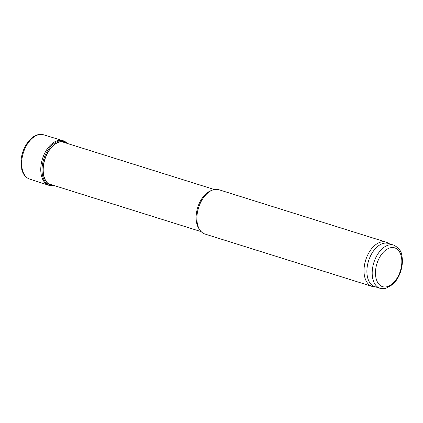 <?xml version="1.0" encoding="UTF-8"?>
<svg xmlns="http://www.w3.org/2000/svg" width="423" height="423" viewBox="0 0 423 423"><rect width="100%" height="100%" fill="white"/><g stroke="black" fill="none" stroke-linecap="round" stroke-linejoin="round"><path stroke-width="0.63" d="M375.687 286.931L373.98 286.789A23.223 14.017 -72.6 0 1 372.134 286.429L205.012 234.056A23.223 14.017 -72.6 0 1 199.868 229.996A23.223 14.017 -72.6 0 1 198.583 207.704A23.223 14.017 -72.6 0 1 212.362 190.128A23.223 14.017 -72.6 0 1 218.903 189.737L386.025 242.109A23.223 14.017 -72.6 0 1 387.748 242.865L389.229 243.722M372.134 286.429A23.223 14.017 -72.6 0 1 365.705 260.076A23.223 14.017 -72.6 0 1 386.025 242.109M380.113 288.322L374.81 286.657A22.641 13.663 -72.6 0 1 368.544 260.965A22.641 13.663 -72.6 0 1 388.356 243.447L393.654 245.107C398.709 247.645 401.443 251.156 401.85 255.651C402.828 260.505 402.474 265.665 400.782 271.132C399.026 276.6 396.346 281.036 392.75 284.441L385.644 288.465L380.113 288.322A22.641 13.663 -72.6 0 1 373.842 262.63A22.641 13.663 -72.6 0 1 393.654 245.107M199.868 229.996L198.942 228.61A22.059 13.314 -72.6 0 1 197.721 207.434A22.059 13.314 -72.6 0 1 210.813 190.741L212.362 190.128M63.757 140.975A23.397 14.123 107.4 0 0 63.159 140.743A23.397 14.123 107.4 0 0 62.858 140.648A23.397 14.123 107.4 0 0 58.041 140.547A23.397 14.123 107.4 0 0 57.988 140.558A23.397 14.123 107.4 0 0 41.486 162.591A23.397 14.123 107.4 0 0 48.862 185.3A23.397 14.123 107.4 0 0 49.163 185.39L55.138 185.866M67.569 143.524A22.731 13.721 107.4 0 0 59.833 141.774A22.731 13.721 107.4 0 0 59.802 141.784A22.731 13.721 107.4 0 0 43.315 165.943A22.731 13.721 107.4 0 0 54.377 185.628M386.876 286.757A20.32 12.262 -72.6 0 1 378.22 260.198A20.32 12.262 -72.6 0 1 400.856 254.847A20.32 12.262 -72.6 0 1 386.876 286.757M38.747 134.704A23.217 14.012 107.4 0 0 22.366 156.584A23.217 14.012 107.4 0 0 29.716 179.114C25.74 177.66 23.091 174.445 21.769 169.48L21.15 159.587C22.371 147.49 30.313 136.18 38.181 134.667L43.601 134.8A23.217 14.012 107.4 0 0 39.625 134.535A23.217 14.012 107.4 0 0 38.747 134.704M68.33 143.762L64.375 141.16A23.365 14.102 107.4 0 0 59.22 140.975A23.365 14.102 107.4 0 0 42.691 163.225A23.365 14.102 107.4 0 0 50.406 185.745M67.231 143.418A22.583 13.631 107.4 0 0 59.865 141.927A22.583 13.631 107.4 0 0 59.823 141.938A22.583 13.631 107.4 0 0 43.49 165.631A22.583 13.631 107.4 0 0 54.033 185.523M214.382 189.536L61.673 141.679M201.184 231.635L48.476 183.783M48.862 185.3L29.716 179.114M62.858 140.648L43.601 134.8M64.375 141.16L63.159 140.743"/></g></svg>
